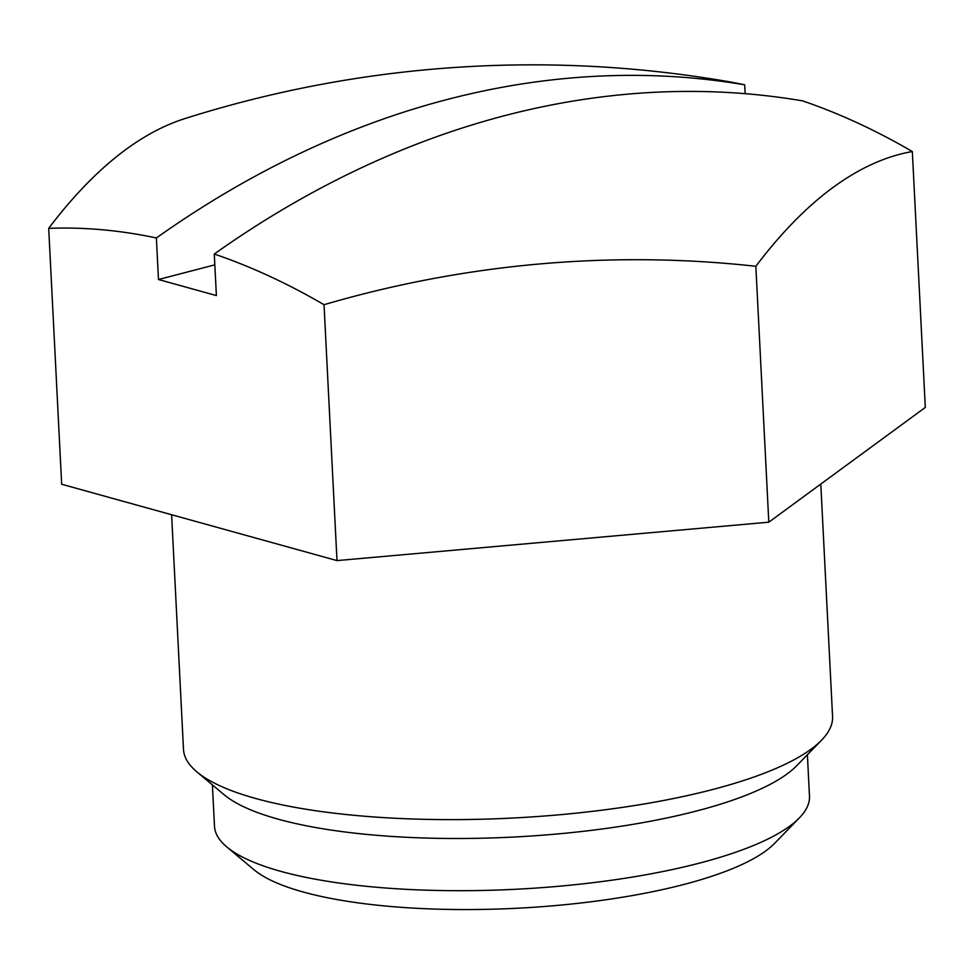 <?xml version="1.0" encoding="UTF-8"?>
<svg xmlns="http://www.w3.org/2000/svg" width="974" height="974" viewBox="0 0 974 974"><rect width="100%" height="100%" fill="white"/><g stroke="black" fill="none" stroke-linecap="round" stroke-linejoin="round"><path stroke-width="1.46" d="M214.28 254.031A1149.941 871.243 105.5 0 1 511.922 113.8A1149.941 871.243 105.5 0 1 802.588 100.87A1086.631 649.402 75.4 0 1 912.334 151.542A1086.631 388.273 93.1 0 0 755.848 266.292A1086.631 1037.675 148.1 0 0 741.932 264.843A1086.631 1037.675 148.1 0 0 324.025 304.704A1086.631 649.402 -104.6 0 0 214.28 254.031L216.386 295.572L158.47 279.514L156.376 237.973A1086.631 649.402 -104.6 0 0 48.7 228.354A1086.631 388.273 -86.9 0 1 184.841 118.609A1150.866 1150.866 0 0 1 725.727 81.183A1086.631 649.402 75.4 0 1 744.684 84.823L745.134 93.674M156.376 237.973A1149.941 871.243 -74.5 0 1 440.759 101.199A1149.941 871.243 -74.5 0 1 744.684 84.823M912.334 151.542L925.3 407.436L768.803 522.186L755.848 266.292M48.7 228.354L61.666 484.248L336.992 560.598L768.803 522.186M324.025 304.704L336.992 560.598M214.828 264.855L158.47 279.514M171.607 514.735L183.489 749.347A324.951 85.249 -2.9 0 0 196.882 771.883A324.951 85.249 -2.9 0 0 255.894 798.546A324.951 85.249 -2.9 0 0 575.537 813.217A324.951 85.249 -2.9 0 0 821.508 740.24A324.951 85.249 -2.9 0 0 832.563 716.474L820.79 484.066M196.882 771.883L224.142 794.735A297.874 78.151 -2.9 0 0 278.223 819.183A297.874 78.151 -2.9 0 0 571.239 832.624A297.874 78.151 -2.9 0 0 796.708 765.722L821.508 740.24M212.405 784.898L214.499 826.269A297.874 78.151 -2.9 0 0 226.784 846.93A297.874 78.151 -2.9 0 0 280.865 871.377A297.874 78.151 -2.9 0 0 573.881 884.818A297.874 78.151 -2.9 0 0 799.35 817.916A297.874 78.151 -2.9 0 0 809.479 796.135L807.385 754.753M226.784 846.93L254.031 869.77A270.796 71.041 -2.9 0 0 303.206 892.001A270.796 71.041 -2.9 0 0 569.571 904.225A270.796 71.041 -2.9 0 0 774.549 843.411L799.35 817.916"/></g></svg>
